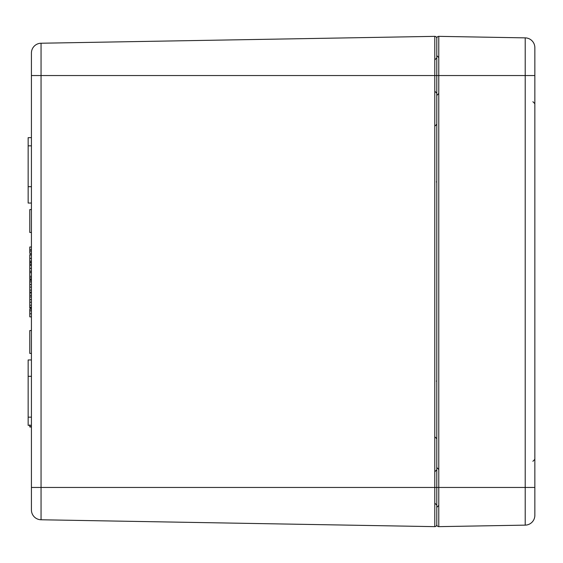 <?xml version="1.0" encoding="UTF-8"?>
<svg xmlns="http://www.w3.org/2000/svg" width="563" height="563" viewBox="0 0 563 563"><rect width="100%" height="100%" fill="white"/><g stroke="black" fill="none" stroke-linecap="round" stroke-linejoin="round"><path stroke-width="0.84" d="M434.784 526.644A1.963 1.963 0 0 0 436.782 524.681A1.963 1.963 0 0 0 438.774 526.644L438.774 487.452L436.782 487.452L436.782 524.681A1.963 1.963 0 0 1 434.784 526.644L41.057 519.769L41.057 487.452L434.784 487.452L434.784 526.644A1.963 1.963 0 0 0 436.782 524.681L436.782 487.452L434.784 487.452L434.784 75.548L41.057 75.548L41.057 43.231L434.784 36.356L434.784 75.548L436.782 75.548L436.782 38.319A1.963 1.963 0 0 0 434.784 36.356A1.963 1.963 0 0 1 436.782 38.319L436.782 487.452L436.782 75.548L438.774 75.548L438.774 36.356L525.216 37.869L525.216 525.131A9.81 9.81 0 0 0 534.85 515.49L534.85 515.328M31.422 75.548L31.422 509.965A9.81 9.81 0 0 0 41.057 519.769A9.81 9.81 0 0 1 31.422 509.965L31.422 487.452L41.057 487.452L41.057 75.548L31.422 75.548L31.422 53.035L31.422 75.548M41.057 43.231A9.81 9.81 0 0 0 31.422 53.035M31.422 265.412L29.783 265.412L29.783 279.459L31.422 279.459M31.422 276.292L29.783 276.292M31.422 277.904L29.783 277.904M31.422 295.315L29.783 295.315L29.783 308.095L31.422 308.095M31.422 296.968L29.783 296.968M31.422 302.218L29.783 302.218M31.422 307.271L29.783 307.271M31.422 272.661L29.783 272.661M31.422 264.188L29.783 264.188L29.783 265.412M31.422 209.584L29.783 209.584L29.783 232.463L31.422 232.463M31.422 330.537L29.783 330.537L29.783 353.416L31.422 353.416M29.783 424.896L29.783 426.972L31.422 426.972M31.422 426.719L29.783 426.719M31.422 254.99L29.783 254.99L29.783 262.323L31.422 262.323M31.422 261.155L29.783 261.155M29.783 261.661L29.783 264.188M31.422 262.576L29.783 262.576M31.422 254.624L29.783 254.624L29.783 254.99M31.422 254.757L29.783 254.757M31.422 280.219L29.783 280.219L29.783 292.999L31.422 292.999M31.422 281.873L29.783 281.873M31.422 287.116L29.783 287.116M31.422 292.169L29.783 292.169M31.422 247.002L29.783 247.002L29.783 253.385L31.422 253.385M31.422 249.705L29.783 249.705M31.422 251.063L29.783 251.063M29.783 292.486L29.783 295.462M31.422 309.15L29.783 309.15L29.783 316.856L31.422 316.856M31.422 310.804L29.783 310.804M31.422 359.954L28.15 359.954L28.15 425.339L31.422 425.339M31.422 376.302L28.15 376.302M31.422 137.661L28.15 137.661L28.15 203.046L31.422 203.046M31.422 186.698L28.15 186.698M436.782 38.319A1.963 1.963 0 0 1 438.774 36.356A1.963 1.963 0 0 0 436.782 38.319M438.774 526.644L525.216 525.131A9.81 9.81 0 0 0 534.85 515.49A9.81 9.81 0 0 1 525.216 525.131A9.81 9.81 0 0 0 534.85 515.49L534.85 487.452L438.774 487.452L438.774 75.548L534.85 75.548L534.85 487.452M532.887 101.706L534.85 103.662L534.85 47.672L534.85 483.828M534.85 47.672L534.85 75.548M534.85 47.51A9.81 9.81 0 0 0 525.216 37.869M31.422 509.965A9.81 9.81 0 0 0 41.057 519.769M31.422 299.65L29.783 299.65M31.422 305.216L29.783 305.216M31.422 268.34L29.783 268.34M31.422 271.239L29.783 271.239M31.422 258.403L29.783 258.403M31.422 284.554L29.783 284.554M31.422 290.114L29.783 290.114M31.422 313.781L29.783 313.781M31.422 417.162L28.15 417.162M31.422 145.838L28.15 145.838M434.819 59.861L436.782 57.898L434.819 59.861M434.819 471.759L436.782 469.795M434.819 503.139L436.782 505.102M434.819 436.782L436.782 438.739M436.782 380.419L436.452 381.228M434.819 91.241L436.782 93.205M434.819 126.218L436.782 124.261M436.452 181.772L436.782 182.581M438.739 469.472L436.782 467.508M438.739 505.426L436.782 507.39M438.739 57.574L436.782 55.61M438.739 93.528L436.782 95.492M532.887 461.294L534.85 459.338"/></g></svg>
